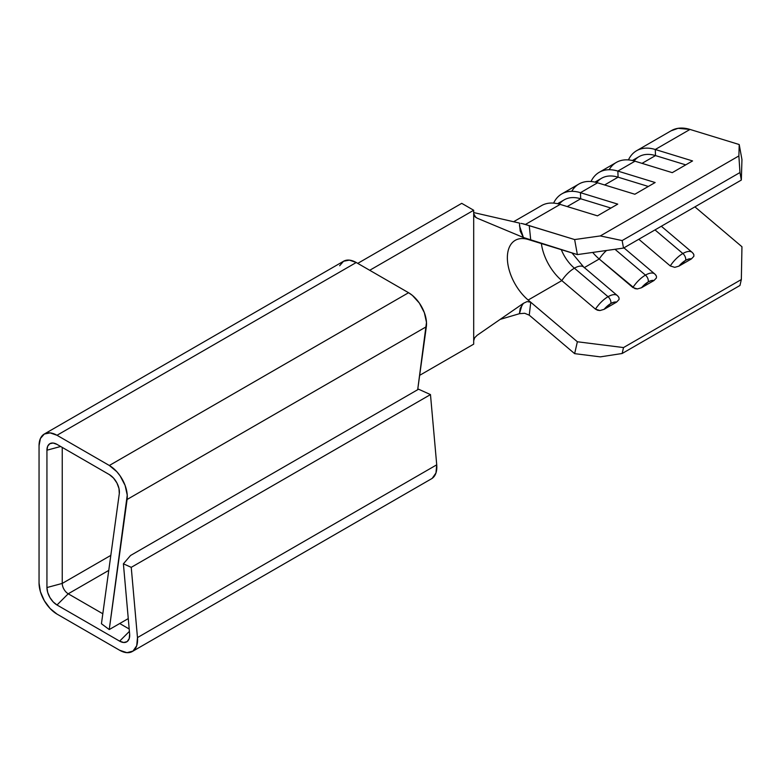 <?xml version="1.0" encoding="UTF-8"?>
<svg xmlns="http://www.w3.org/2000/svg" width="781" height="781" viewBox="0 0 781 781"><rect width="100%" height="100%" fill="white"/><g stroke="black" fill="none" stroke-linecap="round" stroke-linejoin="round"><path stroke-width="1.17" d="M617.312 295.53A19.105 8.23 130.3 0 0 608.048 296.712A19.105 8.23 -49.7 0 1 617.322 295.55L583.68 267.024A19.105 8.23 130.3 0 0 574.406 268.186A19.105 8.23 130.3 0 0 561.822 280.613L528.151 300.041L561.822 280.613A38.084 21.985 -120 0 1 541.379 243.545A38.084 21.985 -120 0 0 561.822 280.613A19.105 8.23 -49.7 0 1 574.406 268.186A29.619 17.104 60 0 1 561.295 249.656A29.619 17.104 -120 0 0 574.406 268.186L608.048 296.712A5.291 3.056 60 0 1 610.84 303.506A13.824 5.945 -49.7 0 1 616.56 302.14L619.04 299.523L619.05 297.805L617.908 296.175A19.105 8.23 -49.7 0 0 617.322 295.55L618.552 296.858M655.962 275.263L654.732 273.955A19.105 8.23 -49.7 0 0 645.457 275.117A5.291 3.056 -120 0 1 648.24 281.912A13.824 5.945 -49.7 0 0 641.504 287.74L653.961 280.545L651.422 280.574L648.24 281.912L641.504 287.74L637.364 288.941L632.874 287.535A19.105 8.23 -49.7 0 1 645.457 275.117L614.989 249.285L645.457 275.117A19.105 8.23 130.3 0 0 632.874 287.535L599.222 259.009A38.084 21.985 -120 0 1 592.711 252.429A38.084 21.985 -120 0 0 599.222 259.009A19.105 8.23 -49.7 0 1 606.544 250.476A19.105 8.23 130.3 0 0 599.222 259.009L584.354 267.6L599.222 259.009L634.953 288.628L637.364 288.941L641.504 287.74L653.961 280.545L656.44 277.929L656.46 276.21L655.308 274.58A19.105 8.23 -49.7 0 0 654.732 273.955A19.105 8.23 130.3 0 0 645.457 275.117A5.291 3.056 60 0 1 648.24 281.912A13.824 5.945 -49.7 0 1 653.961 280.545L656.44 277.929L656.46 276.21L655.308 274.58M692.122 252.341A19.105 8.23 130.3 0 0 682.858 253.522A5.291 3.056 60 0 1 685.65 260.317A13.824 5.945 -49.7 0 1 691.37 258.95L693.85 256.334L693.86 254.616L692.718 252.985A19.105 8.23 -49.7 0 0 692.142 252.351L693.362 253.659M692.718 252.985L693.86 254.616L693.85 256.334L691.37 258.95L678.904 266.145A13.824 5.945 -49.7 0 1 685.65 260.317L678.904 266.145L674.764 267.346L670.274 265.94L674.764 267.346L678.904 266.145L691.37 258.95L688.832 258.98L685.65 260.317A5.291 3.056 -120 0 0 682.858 253.522A19.105 8.23 130.3 0 0 670.274 265.94L638.799 239.25L670.274 265.94A19.105 8.23 -49.7 0 1 682.858 253.522L654.995 229.897L682.858 253.522A19.105 8.23 -49.7 0 1 692.142 252.351L661.331 226.246M39.05 582.997L39.05 445.648L39.05 582.997L40.417 591.715L44.312 600.687L50.13 608.545L57.003 614.091L119.63 650.251L57.003 614.091A25.392 14.663 60 0 1 39.05 582.997M357.747 263.373L461.727 203.343L473.696 210.255L369.716 270.285L473.696 210.255L473.696 213.662L473.696 210.255L461.727 203.343L357.747 263.373M519.57 313.659L500.133 319.4L519.433 313.698L520.205 308.417L523.416 303.321L477.152 335.283L474.682 337.753L473.696 340.741L473.696 213.662L473.696 344.148L473.696 340.741L474.682 337.753L477.152 335.283L523.416 303.321L527.087 301.573L530.758 302.247L528.151 300.041A38.084 21.985 60 0 1 508.392 266.887A38.084 21.985 60 0 1 515.255 240.323A38.084 21.985 60 0 1 528.151 239.484L530.758 240.284L529.245 225.621L574.64 239.562L524.978 224.391M527.419 225.065L525.428 224.45L560.172 204.397L597.455 215.839L617.742 204.124L580.459 192.682L597.572 182.803L634.865 194.244L655.142 182.529L617.859 171.088L634.982 161.198L672.265 172.65L692.552 160.935L655.269 149.493L690.013 129.431L739.216 144.534L738.875 155.936L600.316 235.93L574.64 239.562L577.364 254.596L623.511 248.085L741.335 180.06L741.95 159.568L739.216 144.534L741.95 159.568L741.335 180.06L623.511 248.085L622.145 240.568L600.316 235.93L738.875 155.936L739.968 172.542L622.145 240.568L739.968 172.542L741.335 180.06L739.968 172.542L738.875 155.936L739.216 144.534L690.013 129.431A55.012 31.767 -120 0 0 671.367 130.642L636.632 150.704A55.012 31.767 60 0 1 655.269 149.493L690.013 129.431L678.045 128.328L671.045 130.837M520.829 223.395A55.012 31.767 60 0 1 525.428 224.45L560.172 204.397A55.012 31.767 -120 0 0 541.536 205.608L513.595 221.736M571.741 191.316A55.012 31.767 60 0 1 597.572 182.803A55.012 31.767 -120 0 0 578.936 184.013L561.822 193.893A55.012 31.767 60 0 1 580.459 192.682L597.572 182.803L634.865 194.244L655.142 182.529L617.859 171.088L634.982 161.198A55.012 31.767 -120 0 0 616.346 162.419L599.222 172.298A55.012 31.767 60 0 1 617.859 171.088L618.093 177.18L604.621 184.96L618.093 177.18L648.337 186.464L618.093 177.18A48.666 28.096 -120 0 0 601.604 178.253L594.937 182.1M560.172 204.397L597.455 215.839L617.742 204.124L580.459 192.682A55.012 31.767 -120 0 0 553.612 203.109A55.012 31.767 60 0 1 561.822 193.893M596.713 182.549A48.666 28.096 60 0 1 618.093 177.18L617.859 171.088A55.012 31.767 -120 0 0 591.022 181.514A55.012 31.767 60 0 1 599.222 172.298M609.151 169.721A55.012 31.767 60 0 1 634.982 161.198L672.265 172.65L692.552 160.935L655.269 149.493A55.012 31.767 -120 0 0 628.422 159.92A55.012 31.767 60 0 1 636.632 150.704M529.235 315.153L574.64 353.647L600.316 356.868L622.145 353.5L739.968 285.475L741.335 279.539L739.968 285.475L622.145 353.5L623.511 347.565L741.335 279.539L741.95 246.737L694.905 206.858L741.95 246.737L741.335 279.539L623.511 347.565L577.364 341.766L528.151 300.041A38.084 21.985 60 0 1 507.367 257.759A38.084 21.985 60 0 1 528.151 239.484L577.364 254.596L523.416 237.502L477.152 218.172L474.682 216.376L473.696 213.662L475.814 217.44M44.312 434.021L40.417 438.502L39.05 445.648A25.392 14.663 60 0 1 44.312 434.021L343.552 261.254A25.392 14.663 -120 0 1 356.243 262.514L57.003 435.281L50.13 432.889L44.312 434.021A25.392 14.663 60 0 1 57.003 435.281L109.33 465.486A25.392 14.663 60 0 1 127.088 499.489L109.242 629.564L127.244 495.134L125.106 485.421L120.108 475.854L116.799 471.675L109.33 465.486L408.57 292.719L356.243 262.514L57.003 435.281L109.33 465.486L408.57 292.719A25.392 14.663 -120 0 1 426.338 326.722L127.088 499.489L426.338 326.722L417.689 389.709L426.485 322.368L424.347 312.654L419.348 303.087L412.397 295.403L408.57 292.719L356.243 262.514L349.38 260.122L343.552 261.254L339.657 265.735M432.235 478.314L435.964 472.974L436.725 464.822L430.477 394.59L418.577 389.202L130.554 555.486L418.577 389.202L430.477 394.59L131.237 567.348L430.477 394.59L436.725 464.822L137.476 637.589L436.725 464.822A25.392 14.663 -120 0 1 431.571 478.743L132.321 651.51A25.392 14.663 60 0 1 119.63 650.251L126.942 652.672L132.995 651.081L136.714 645.741L137.476 637.589L131.237 567.348L137.476 637.589A25.392 14.663 60 0 1 132.321 651.51M51.956 443.032A14.243 8.22 60 0 0 46.938 450.198L60.674 446.498L46.938 450.198L46.938 587.546A14.243 8.22 60 0 0 57.003 604.992L68.23 593.794L57.003 604.992L119.63 641.142L129.402 631.39L119.63 641.142A14.243 8.22 60 0 0 128.338 640.371A14.243 8.22 60 0 0 129.636 634.045L123.398 563.804L131.237 567.348L123.398 563.804L130.554 555.486L123.398 563.804L129.636 634.045L129.216 638.614L127.118 641.611L123.73 642.499L119.63 641.142L57.003 604.992L53.147 601.878L49.886 597.475L47.7 592.437L46.938 587.546L62.246 583.427L62.246 447.406L62.246 583.427A8.464 4.891 -120 0 0 68.23 593.794L108.764 570.394L68.23 593.794L102.809 613.759L68.23 593.794A8.464 4.891 60 0 1 62.246 583.427L110.824 555.379L62.246 583.427L46.938 587.546L46.938 450.198L47.7 446.185L49.886 443.676L53.147 443.042L57.003 444.379L109.33 474.594L113.518 478.07L116.945 483.019L118.995 488.545L119.288 493.66L101.442 623.746L109.242 629.564L128.269 618.591L109.242 629.564L101.442 623.746L119.288 493.66A14.243 8.22 60 0 0 109.33 474.594L57.003 444.379A14.243 8.22 60 0 0 51.956 443.032L52.093 443.022M119.718 623.521L129.187 628.988L119.718 623.521M419.661 375.339L473.696 344.148L419.661 375.339M474.741 216.454L477.152 218.172L523.416 237.502L520.205 231.049L519.433 223.073L473.696 212.569L519.433 223.073M523.348 223.981L524.666 224.313M584.266 267.649A19.105 8.23 -49.7 0 0 583.661 267.014A19.105 8.23 -49.7 0 0 574.406 268.186L608.048 296.712A5.291 3.056 -120 0 1 610.84 303.506A13.824 5.945 -49.7 0 0 604.094 309.335L616.56 302.14L614.022 302.169L610.84 303.506L604.094 309.335L599.954 310.545L595.464 309.13A19.105 8.23 -49.7 0 1 608.048 296.712A19.105 8.23 130.3 0 0 595.464 309.13L561.822 280.613L595.464 309.13L597.553 310.223L599.954 310.545L604.094 309.335L616.56 302.14L619.04 299.523L619.05 297.805L617.908 296.175M521.776 305.888L519.433 313.698L524.676 313.269L529.245 315.163L530.758 302.247L577.364 341.766L574.64 353.647L529.245 315.163L530.758 302.247L527.087 301.573L523.416 303.321M519.472 225.797L523.416 237.502L530.758 240.284L529.245 225.621M634.123 160.954A48.666 28.096 60 0 1 655.493 155.585L655.269 149.493L655.493 155.585L642.021 163.366L655.493 155.585L685.738 164.869L655.493 155.585A48.666 28.096 -120 0 0 639.014 156.659L632.346 160.505M559.313 204.144A48.666 28.096 60 0 1 580.683 198.774L580.459 192.682L580.683 198.774L567.211 206.555L580.683 198.774L610.927 208.058L580.683 198.774A48.666 28.096 -120 0 0 564.204 199.848L557.536 203.695M623.511 347.565L622.145 353.5L600.316 356.868L574.64 353.647L577.364 341.766L623.511 347.565M600.316 235.93L622.145 240.568L623.511 248.085L577.364 254.596L574.64 239.562L600.316 235.93M474.741 216.464L476 217.567M654.732 273.955L623.931 247.841M571.965 252.937L583.68 267.024"/></g></svg>
